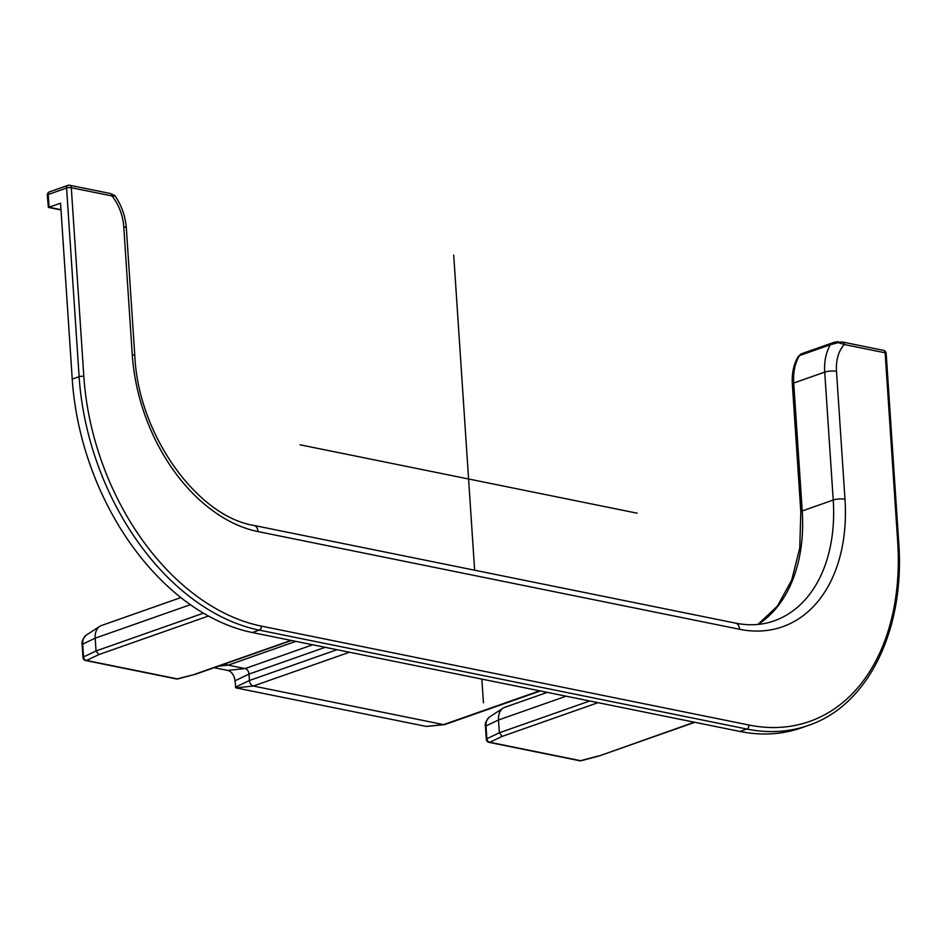 <?xml version="1.0" encoding="UTF-8"?>
<svg xmlns="http://www.w3.org/2000/svg" width="946" height="946" viewBox="0 0 946 946"><rect width="100%" height="100%" fill="white"/><g stroke="black" fill="none" stroke-linecap="round" stroke-linejoin="round"><path stroke-width="1.42" d="M68.786 185.321A3.335 2.282 70.6 0 0 67.887 185.369A3.335 2.282 70.6 0 0 66.587 188.029L79.121 376.697L72.239 379.121L60.556 203.236L48.364 207.387L47.3 195.195A3.335 0.922 176.2 0 1 48.222 194.486A3.335 2.282 -109.4 0 1 49.523 191.837A3.335 3.335 0 0 0 47.3 195.195M72.239 379.121A229.228 156.622 70.6 0 0 252.369 632.543L739.961 731.459A229.228 156.622 70.6 0 0 801.416 727.852L808.31 725.428C868.203 705.527 905.334 629.492 898.7 542.058A3.335 0.922 -3.8 0 0 897.671 541.479A225.893 154.352 -109.4 0 1 748.925 725.026A3.335 2.259 101.5 0 1 746.843 729.035A229.228 156.622 70.6 0 0 808.31 725.428M60.982 209.693L49.074 207.28L48.222 194.486L66.587 188.029A3.335 0.922 -3.8 0 1 71.293 187.71A3.335 2.259 -78.5 0 0 69.661 185.25L110.446 193.516L114.785 195.491A3.335 3.122 136.4 0 1 115.14 195.952L115.235 196.047M110.446 193.516A3.335 2.259 101.5 0 1 112.077 195.976L115.14 195.952M837.541 341.743L834.313 342.227L830.458 344.699L838.239 342.641L844.352 344.533A3.335 2.259 -78.5 0 0 842.72 342.074A3.335 2.259 -78.5 0 0 842.602 342.05M838.239 342.641A3.335 0.686 -90.4 0 0 837.742 341.612A3.335 0.686 -90.4 0 0 837.695 341.612M834.313 342.227L842.72 342.074L883.505 350.351A3.335 2.259 101.5 0 1 885.137 352.811A3.335 0.922 -3.8 0 1 886.166 353.39A3.335 3.335 0 0 0 883.505 350.351M589.725 700.986L499.358 732.772L486.859 738.743A3.335 2.637 64.5 0 0 489.839 742.279L502.172 736.39L499.358 732.772L498.507 719.989A15.834 10.82 -109.4 0 1 503.071 708.164A15.834 10.82 -109.4 0 1 504.679 707.36L547.296 692.377M694.352 722.212L599.303 755.901M598.487 755.925L580.56 760.679L489.839 742.279A3.335 2.259 101.5 0 1 488.964 742.35L579.685 760.75A3.335 2.259 -78.5 0 0 580.56 760.679A3.335 1.857 75.1 0 0 581.199 760.702L599.185 755.937M203.437 613.174L96.043 650.954L83.555 656.926A3.335 2.637 64.5 0 0 86.535 660.462L98.869 654.573L96.043 650.954L95.191 638.172A15.834 10.82 -109.4 0 1 99.768 626.347A15.834 10.82 -109.4 0 1 101.376 625.543L180.84 597.588M291.51 640.489L195.893 674.12L177.257 678.861A3.335 1.857 75.1 0 0 177.895 678.885L195.869 674.12M540.355 690.97L444.927 724.541A5.002 3.417 -109.4 0 1 444.372 724.66A5.002 3.417 -109.4 0 1 443.579 724.612L253.362 686.027A5.002 3.417 -109.4 0 1 249.437 680.493L249.011 674.096A5.002 3.417 70.6 0 0 245.085 668.574L228.223 665.156A8.337 5.7 -109.4 0 1 225.432 663.725M214.186 667.687L227.572 670.407A9.413 6.433 -109.4 0 1 234.975 680.813L235.861 687.86L426.256 726.422M453.713 255.136L474.644 570.213M481.869 679.098L483.441 702.831M300.036 444.797L637.131 513.181M757.935 624.431L777.411 606.102L791.719 580.099L799.748 548.03L800.836 512.011L792.346 384.1A5.002 1.384 -3.8 0 1 793.718 383.035A48.341 33.039 -109.4 0 1 799.453 355.613A8.337 5.7 -109.4 0 1 801.711 353.698L798.211 356.571A5.002 3.193 31.4 0 1 799.453 355.613L830.458 344.699A48.341 33.039 70.6 0 0 824.723 372.133A8.337 2.294 -3.8 0 1 836.489 371.329A40.016 27.339 -109.4 0 1 844.352 344.533L885.137 352.811L897.671 541.479M800.836 512.011A5.002 1.384 -3.8 0 1 802.22 510.946L793.718 383.035L824.723 372.133L833.225 500.044A8.337 2.294 -3.8 0 1 844.979 499.24L836.489 371.329M758.101 624.419A151.703 103.658 70.6 0 0 802.22 510.946L833.225 500.044A151.703 103.658 -109.4 0 1 774.005 620.919C762.062 625.129 749.232 625.862 735.515 623.13A8.337 5.641 101.5 0 1 739.606 629.291A160.04 109.358 70.6 0 0 844.979 499.24M735.515 623.13L253.954 525.444A8.337 5.641 101.5 0 1 258.033 531.593L739.606 629.291M253.954 525.444C197.276 516.398 138.282 434.628 134.84 356.122A8.337 2.294 176.2 0 0 132.263 354.655A160.04 109.358 70.6 0 0 258.033 531.593M134.84 356.122L126.35 228.211A8.337 2.294 176.2 0 0 123.772 226.744L132.263 354.655M748.925 725.026L261.344 626.11A3.335 2.259 101.5 0 1 259.263 630.119A229.228 156.622 70.6 0 1 79.121 376.697A3.335 0.922 -3.8 0 1 83.827 376.378L71.293 187.71L112.077 195.976A40.016 27.339 -109.4 0 1 123.772 226.744M252.369 632.543L259.263 630.119L746.843 729.035L739.961 731.459M261.344 626.11A225.893 154.352 -109.4 0 1 83.827 376.378M485.452 726.516C484.707 723.82 486.043 720.663 489.449 717.056A11.92 8.136 -109.4 0 0 486.008 725.949L486.859 738.743A3.335 0.922 176.2 0 0 486.303 739.299L485.452 726.516A3.335 0.922 -3.8 0 1 486.008 725.949L498.507 719.989L566.122 696.197M502.172 736.39L598.038 702.665M82.148 644.699C81.391 642.003 82.728 638.846 86.133 635.239A11.92 8.136 -109.4 0 0 82.704 644.131L83.555 656.926A3.335 0.922 176.2 0 0 82.988 657.482L82.148 644.699A3.335 0.922 -3.8 0 1 82.704 644.131L95.191 638.172L190.335 604.695M98.869 654.573L208.427 616.035M86.535 660.462A3.335 2.259 101.5 0 1 85.66 660.533L176.382 678.932A3.335 2.259 -78.5 0 0 177.257 678.861L86.535 660.462M291.037 640.395L195.172 674.108M349.429 652.232L253.362 686.027L235.861 687.86M539.646 690.828L443.579 724.612L426.078 726.445M218.491 666.173L228.223 665.156L295.85 641.364M227.572 670.407L245.085 668.574L312.7 644.782M234.975 680.813L249.011 674.096L325.164 647.312M235.4 687.198L249.437 680.493L336.965 649.701M792.346 384.1C791.696 373.386 793.659 364.21 798.211 356.571M60.993 209.953L48.364 207.387M69.661 185.25A3.335 3.335 0 0 0 67.887 185.369L49.523 191.837M126.35 228.211C125.463 216.516 121.75 205.79 115.211 196.023L114.809 195.526M801.723 353.698L834.041 342.322M886.166 353.39L898.7 542.058M694.825 722.306L599.326 755.889M176.382 678.932A3.335 3.335 0 0 0 177.978 678.861M82.988 657.482A3.335 3.335 0 0 0 85.66 660.533M486.303 739.299A3.335 3.335 0 0 0 488.964 742.35M579.685 760.75A3.335 3.335 0 0 0 581.282 760.69M86.133 635.239L99.768 626.347M489.449 717.056L503.071 708.164M426.173 726.445L444.372 724.66"/></g></svg>

